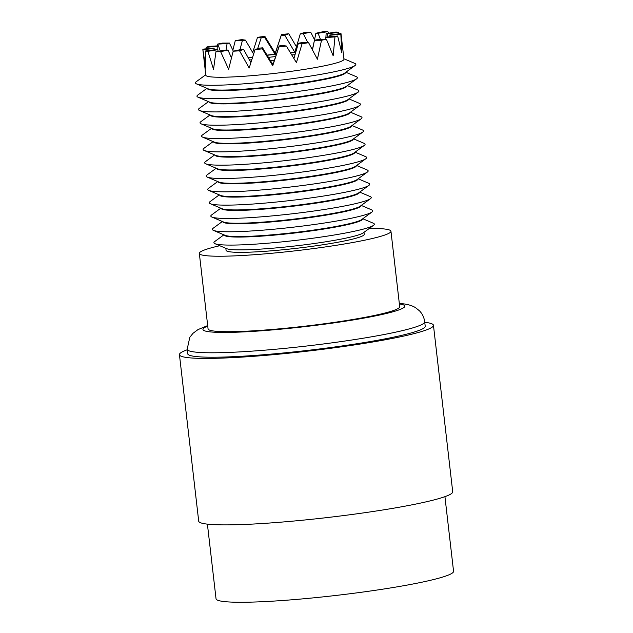 <?xml version="1.0" encoding="UTF-8"?>
<svg xmlns="http://www.w3.org/2000/svg" width="633" height="633" viewBox="0 0 633 633"><rect width="100%" height="100%" fill="white"/><g stroke="black" fill="none" stroke-linecap="round" stroke-linejoin="round"><path stroke-width="0.95" d="M264.665 37.402L264.871 36.374L275.244 53.148L281.495 34.498L275.038 54.161L264.665 37.402A58.315 5.111 -6.6 0 0 261.168 37.853L257.52 37.323A69.535 6.101 -6.6 0 1 264.871 36.374M276.51 53.995A58.315 5.111 -6.6 0 0 275.038 54.161L275.244 53.148M261.168 37.853L257.678 48.654M275.038 54.161A58.315 5.111 -6.6 0 0 267.039 55.118M328.044 36.959L327.277 33.794L338.378 32.37A69.535 6.101 -6.6 0 0 337.262 32.18A69.535 6.101 -6.6 0 0 335.957 32.022L326.122 33.628L325.9 37.347M329.928 36.777L329.793 35.282L340.831 34.206A69.535 6.101 -6.6 0 0 341.005 33.684L343.956 59.233A69.535 6.101 173.4 0 1 286.607 71.933A69.535 6.101 173.4 0 1 209.555 76.72A69.535 6.101 173.4 0 1 205.812 75.216L202.861 49.667A69.535 6.101 -6.6 0 0 202.9 49.817L214.001 48.385A58.315 5.111 -6.6 0 0 214.001 48.385L214.176 49.857M202.9 49.817L205.749 68.222L205.488 50.98A69.535 6.101 -6.6 0 0 206.595 51.17A69.535 6.101 -6.6 0 0 207.901 51.328L217.736 49.714L218.187 51.328M214.326 49.841L214.065 48.068L203.035 49.137A69.535 6.101 -6.6 0 0 202.861 49.667M206.176 48.836L206.216 47.325L217.246 46.249L217.135 49.635M220.221 50.996L218.52 45.813L208.89 46.399A69.535 6.101 -6.6 0 0 206.216 47.325M217.182 45.892L217.467 44.152L227.097 43.558L226.028 50.086M233.316 51.17L229.415 43.052L222.349 43.091A69.535 6.101 -6.6 0 0 217.467 44.152M232.833 50.189L235.278 40.678L242.344 40.647L239.962 49.73M253.596 54.074L245.446 40.132L241.79 39.61A69.535 6.101 -6.6 0 0 235.278 40.678M252.678 52.539L257.52 37.323M295.817 52.151A58.315 5.111 -6.6 0 0 294.788 52.238L284.763 35.179L288.798 33.786A69.535 6.101 -6.6 0 0 281.495 34.498M288.798 33.786L296.458 46.802M307.883 42.672L303.31 33.739L310.692 32.141A69.535 6.101 -6.6 0 0 304.315 32.536L300.279 33.929L294.788 52.238A58.315 5.111 -6.6 0 0 290.373 52.61M310.692 32.141L314.554 39.752M320.527 39.555L318.075 33.264L327.91 31.65A69.535 6.101 -6.6 0 0 323.226 31.674L315.851 33.272L314.443 40.29A58.315 5.111 -6.6 0 0 316.769 39.784L326.399 39.199L333.164 55.799L334.968 36.943A69.535 6.101 -6.6 0 0 337.642 36.018L341.78 52.824L340.831 34.206M327.91 31.65L328.527 33.24M295.753 52.373A56.076 4.922 -6.6 0 0 290.492 52.808M276.439 54.201A56.076 4.922 -6.6 0 0 267.15 55.3M252.551 57.318A56.076 4.922 -6.6 0 0 248.294 57.983M252.622 57.097A58.315 5.111 -6.6 0 0 248.183 57.785M284.763 35.179A58.315 5.111 -6.6 0 0 281.289 35.519M338.378 32.37L338.718 33.818M341.005 33.684A69.535 6.101 -6.6 0 0 340.965 33.525L329.864 34.981A58.315 5.111 -6.6 0 0 329.864 34.957A58.315 5.111 -6.6 0 1 329.793 35.282M312.496 49.865L314.443 40.29L321.509 40.259A69.535 6.101 -6.6 0 0 326.399 39.199M321.509 40.259L317.41 59.217L308.58 42.672A69.535 6.101 -6.6 0 1 302.068 43.74L296.426 62.659L286.345 46.019L282.69 45.497A58.315 5.111 -6.6 0 1 279.193 45.948L272.926 64.701L262.576 47.831A58.315 5.111 -6.6 0 1 259.095 48.163L255.059 49.564A69.535 6.101 -6.6 0 0 262.371 48.852L262.576 47.831M262.371 48.852L272.728 65.713L278.987 46.969A69.535 6.101 -6.6 0 0 286.345 46.019M255.059 49.564L249.18 68.008L239.543 50.814L243.586 49.414L250.874 62.58M207.901 51.328L213.543 69.337L215.948 51.692A69.535 6.101 -6.6 0 0 220.632 51.677L228.624 69.266L233.166 51.202A69.535 6.101 -6.6 0 0 239.543 50.814M314.443 40.306L312.386 49.651M205.488 50.98L216.589 49.548A58.315 5.111 -6.6 0 0 217.736 49.714M343.909 58.774L354.781 63.387A80.747 7.082 173.4 0 1 355.026 65.531A80.747 7.082 173.4 0 1 283.157 79.869A80.747 7.082 173.4 0 1 199.759 84.664A80.747 7.082 173.4 0 1 196.475 83.88A80.747 7.082 173.4 0 1 196.23 81.736L205.757 74.757M245.446 40.132A58.315 5.111 -6.6 0 0 242.344 40.647M229.415 43.052A58.315 5.111 -6.6 0 0 227.097 43.558M327.277 33.794A58.315 5.111 -6.6 0 0 326.723 33.707A58.315 5.111 -6.6 0 0 326.122 33.628M303.31 33.739A58.315 5.111 -6.6 0 0 300.279 33.929M218.52 45.813A58.315 5.111 -6.6 0 0 217.246 46.249M318.075 33.264A58.315 5.111 -6.6 0 0 315.851 33.272M233.166 51.202L240.548 49.603A58.315 5.111 -6.6 0 0 243.586 49.414M295.065 54.667A56.076 4.922 -6.6 0 0 291.781 54.936M275.656 56.535A56.076 4.922 -6.6 0 0 268.432 57.389M251.792 59.7A56.076 4.922 -6.6 0 0 249.457 60.064M325.227 39.27L325.338 37.537A58.315 5.111 -6.6 0 0 326.612 37.094L337.642 36.018M293.918 58.481L298.412 43.21A58.315 5.111 -6.6 0 0 301.514 42.704L308.58 42.672M215.948 51.692L225.783 50.086A58.315 5.111 -6.6 0 0 228.015 50.07L231.417 57.872M302.068 43.74L298.412 43.21M325.338 37.537L334.968 36.943M220.632 51.677L228.015 50.07M278.987 46.969L279.193 45.948M272.728 65.713L272.926 64.701M196.475 83.88L208.21 88.865A69.535 6.101 -6.6 0 0 211.042 89.538A69.535 6.101 -6.6 0 0 282.848 85.408A69.535 6.101 -6.6 0 0 344.74 73.064L355.026 65.531M274.421 60.246A15.698 1.377 -6.6 0 0 270.489 60.736M272.048 63.276A15.698 1.377 -6.6 0 0 273.456 63.126M345.499 72.518L345.499 72.55A69.535 6.101 173.4 0 1 288.15 85.249A69.535 6.101 173.4 0 1 211.098 90.036A69.535 6.101 173.4 0 1 207.355 88.541L207.347 88.501M345.847 72.257L356.324 76.704A80.747 7.082 173.4 0 1 356.569 78.856A80.747 7.082 173.4 0 1 284.692 93.186A80.747 7.082 173.4 0 1 201.302 97.98A80.747 7.082 173.4 0 1 198.018 97.197A80.747 7.082 173.4 0 1 197.773 95.053L206.951 88.327M198.018 97.197L209.752 102.182A69.535 6.101 -6.6 0 0 212.577 102.855A69.535 6.101 -6.6 0 0 284.391 98.724A69.535 6.101 -6.6 0 0 346.283 86.389L356.569 78.856M347.034 85.835L347.042 85.874A69.535 6.101 173.4 0 1 289.685 98.566A69.535 6.101 173.4 0 1 212.641 103.353A69.535 6.101 173.4 0 1 208.898 101.858L208.89 101.818M347.39 85.574L357.859 90.028A80.747 7.082 173.4 0 1 358.112 92.173A80.747 7.082 173.4 0 1 286.235 106.502A80.747 7.082 173.4 0 1 202.845 111.297A80.747 7.082 173.4 0 1 199.561 110.514A80.747 7.082 173.4 0 1 199.308 108.37L208.494 101.644M199.561 110.514L211.295 115.499A69.535 6.101 -6.6 0 0 214.12 116.171A69.535 6.101 -6.6 0 0 285.934 112.041A69.535 6.101 -6.6 0 0 347.826 99.705L358.112 92.173M348.577 99.152L348.585 99.191A69.535 6.101 173.4 0 1 291.227 111.883A69.535 6.101 173.4 0 1 214.176 116.678A69.535 6.101 173.4 0 1 210.433 115.174L210.433 115.135M348.925 98.89L359.402 103.345A80.747 7.082 173.4 0 1 359.655 105.489A80.747 7.082 173.4 0 1 287.778 119.819A80.747 7.082 173.4 0 1 204.38 124.614A80.747 7.082 173.4 0 1 201.096 123.831A80.747 7.082 173.4 0 1 200.851 121.686L210.029 114.961M201.096 123.831L212.83 128.816A69.535 6.101 -6.6 0 0 215.663 129.488A69.535 6.101 -6.6 0 0 287.469 125.366A69.535 6.101 -6.6 0 0 349.361 113.022L359.655 105.489M350.12 112.468L350.12 112.508A69.535 6.101 173.4 0 1 292.77 125.199A69.535 6.101 173.4 0 1 215.718 129.994A69.535 6.101 173.4 0 1 211.976 128.491L211.976 128.452M350.468 112.207L360.945 116.662A80.747 7.082 173.4 0 1 361.19 118.806A80.747 7.082 173.4 0 1 289.313 133.136A80.747 7.082 173.4 0 1 205.923 137.931A80.747 7.082 173.4 0 1 202.639 137.147A80.747 7.082 173.4 0 1 202.394 135.003L211.572 128.285M202.639 137.147L214.373 142.132A69.535 6.101 -6.6 0 0 217.198 142.805A69.535 6.101 -6.6 0 0 289.012 138.682A69.535 6.101 -6.6 0 0 350.904 126.339L361.19 118.806M351.663 125.785L351.663 125.825A69.535 6.101 173.4 0 1 294.313 138.516A69.535 6.101 173.4 0 1 217.261 143.311A69.535 6.101 173.4 0 1 213.519 141.808L213.511 141.768M352.011 125.532L362.487 129.979A80.747 7.082 173.4 0 1 362.733 132.123A80.747 7.082 173.4 0 1 290.856 146.452A80.747 7.082 173.4 0 1 207.466 151.247A80.747 7.082 173.4 0 1 204.182 150.464A80.747 7.082 173.4 0 1 203.929 148.32L213.115 141.602M204.182 150.464L215.916 155.449A69.535 6.101 -6.6 0 0 218.741 156.122A69.535 6.101 -6.6 0 0 290.555 151.999A69.535 6.101 -6.6 0 0 352.446 139.656L362.733 132.123M353.198 139.102L353.206 139.141A69.535 6.101 173.4 0 1 295.848 151.833A69.535 6.101 173.4 0 1 218.804 156.628A69.535 6.101 173.4 0 1 215.062 155.125L215.054 155.085M353.554 138.849L364.022 143.295A80.747 7.082 173.4 0 1 364.276 145.44A80.747 7.082 173.4 0 1 292.399 159.769A80.747 7.082 173.4 0 1 209.009 164.564A80.747 7.082 173.4 0 1 205.725 163.789A80.747 7.082 173.4 0 1 205.472 161.637L214.658 154.919M205.725 163.789L217.459 168.766A69.535 6.101 -6.6 0 0 220.284 169.438A69.535 6.101 -6.6 0 0 292.098 165.316A69.535 6.101 -6.6 0 0 353.989 152.972L364.276 145.44M354.741 152.418L354.749 152.458A69.535 6.101 173.4 0 1 297.391 165.158A69.535 6.101 173.4 0 1 220.339 169.945A69.535 6.101 173.4 0 1 216.597 168.441L216.597 168.402M355.089 152.165L365.565 156.612A80.747 7.082 173.4 0 1 365.811 158.756A80.747 7.082 173.4 0 1 293.941 173.094A80.747 7.082 173.4 0 1 210.544 177.881A80.747 7.082 173.4 0 1 207.26 177.105A80.747 7.082 173.4 0 1 207.015 174.953L216.193 168.236M207.26 177.105L218.994 182.09A69.535 6.101 -6.6 0 0 221.827 182.755A69.535 6.101 -6.6 0 0 293.633 178.633A69.535 6.101 -6.6 0 0 355.524 166.289L365.811 158.756M356.284 165.735L356.284 165.775A69.535 6.101 173.4 0 1 298.934 178.474A69.535 6.101 173.4 0 1 221.882 183.261A69.535 6.101 173.4 0 1 218.14 181.758L218.14 181.718M356.632 165.482L367.108 169.929A80.747 7.082 173.4 0 1 367.354 172.073A80.747 7.082 173.4 0 1 295.476 186.411A80.747 7.082 173.4 0 1 212.087 191.198A80.747 7.082 173.4 0 1 208.803 190.422A80.747 7.082 173.4 0 1 208.558 188.278L217.736 181.552M208.803 190.422L220.537 195.407A69.535 6.101 -6.6 0 0 223.362 196.08A69.535 6.101 -6.6 0 0 295.176 191.949A69.535 6.101 -6.6 0 0 357.067 179.606L367.354 172.073M357.827 179.052L357.827 179.092A69.535 6.101 173.4 0 1 300.477 191.791A69.535 6.101 173.4 0 1 223.425 196.578A69.535 6.101 173.4 0 1 219.683 195.075L219.675 195.035M358.175 178.799L368.651 183.246A80.747 7.082 173.4 0 1 368.897 185.39A80.747 7.082 173.4 0 1 297.019 199.727A80.747 7.082 173.4 0 1 213.63 204.514A80.747 7.082 173.4 0 1 210.346 203.739A80.747 7.082 173.4 0 1 210.093 201.595L219.279 194.869M210.346 203.739L222.08 208.724A69.535 6.101 -6.6 0 0 224.905 209.396A69.535 6.101 -6.6 0 0 296.719 205.266A69.535 6.101 -6.6 0 0 358.61 192.923L368.897 185.39M359.362 192.369L359.37 192.408A69.535 6.101 173.4 0 1 302.012 205.108A69.535 6.101 173.4 0 1 224.968 209.895A69.535 6.101 173.4 0 1 221.226 208.392L221.226 208.392M359.718 192.115L370.186 196.562A80.747 7.082 173.4 0 1 370.44 198.707A80.747 7.082 173.4 0 1 298.562 213.044A80.747 7.082 173.4 0 1 215.173 217.839A80.747 7.082 173.4 0 1 211.889 217.056A80.747 7.082 173.4 0 1 211.636 214.911L220.822 208.186M211.889 217.056L223.623 222.041A69.535 6.101 -6.6 0 0 226.448 222.713A69.535 6.101 -6.6 0 0 298.262 218.583A69.535 6.101 -6.6 0 0 360.153 206.239L370.44 198.707M360.905 205.693L360.913 205.725A69.535 6.101 173.4 0 1 303.555 218.425A69.535 6.101 173.4 0 1 226.503 223.212A69.535 6.101 173.4 0 1 222.761 221.708L222.761 221.677M361.253 205.432L371.729 209.879A80.747 7.082 173.4 0 1 371.975 212.031A80.747 7.082 173.4 0 1 300.105 226.361A80.747 7.082 173.4 0 1 216.708 231.156A80.747 7.082 173.4 0 1 213.424 230.372A80.747 7.082 173.4 0 1 213.179 228.228L222.357 221.503M213.424 230.372L225.158 235.357A69.535 6.101 -6.6 0 0 227.991 236.03A69.535 6.101 -6.6 0 0 299.797 231.9A69.535 6.101 -6.6 0 0 361.688 219.556L371.975 212.031M362.448 219.01L362.448 219.042A69.535 6.101 173.4 0 1 305.098 231.741A69.535 6.101 173.4 0 1 228.046 236.528A69.535 6.101 173.4 0 1 224.304 235.033L224.304 234.993M362.796 218.749L373.272 223.196A80.747 7.082 173.4 0 1 373.517 225.348A80.747 7.082 173.4 0 1 301.64 239.678A80.747 7.082 173.4 0 1 218.25 244.473A80.747 7.082 173.4 0 1 214.967 243.689A80.747 7.082 173.4 0 1 214.722 241.545L223.9 234.819M214.967 243.689L226.701 248.674A69.535 6.101 -6.6 0 0 229.526 249.347A69.535 6.101 -6.6 0 0 301.34 245.216A69.535 6.101 -6.6 0 0 363.231 232.881L373.517 225.348M225.839 248.31L226.076 250.312A69.535 6.101 -6.6 0 0 229.819 251.815A69.535 6.101 -6.6 0 0 306.863 247.028A69.535 6.101 -6.6 0 0 364.22 234.329L363.991 232.327M219.754 245.723A96.453 8.458 -6.6 0 0 199.332 253.406A96.453 8.458 -6.6 0 0 204.522 255.495A96.453 8.458 -6.6 0 0 311.404 248.848A96.453 8.458 -6.6 0 0 390.957 231.235A96.453 8.458 -6.6 0 0 385.766 229.154A96.453 8.458 -6.6 0 0 369.324 228.418M199.332 253.406L208.067 328.875A96.453 8.458 -6.6 0 0 213.258 330.956A96.453 8.458 -6.6 0 0 320.132 324.318A96.453 8.458 -6.6 0 0 399.692 306.704L390.957 231.235M424.696 321.801L425.21 326.24A119.55 10.484 173.4 0 1 326.596 348.071A119.55 10.484 173.4 0 1 194.117 356.308A119.55 10.484 173.4 0 1 187.684 353.728L187.17 349.289A119.55 10.484 173.4 0 0 193.603 351.869A119.55 10.484 173.4 0 0 326.082 343.632A119.55 10.484 173.4 0 0 424.696 321.801C424.118 317.473 422.361 313.802 419.442 310.795L415.454 307.622C412.55 305.818 408.72 304.576 403.957 303.911L399.304 303.405M424.751 322.3A127.85 11.212 173.4 0 1 426.571 322.529A127.85 11.212 173.4 0 1 433.455 325.291A127.85 11.212 173.4 0 1 327.997 348.633A127.85 11.212 173.4 0 1 186.324 357.439A127.85 11.212 173.4 0 1 179.44 354.678A127.85 11.212 173.4 0 1 187.226 349.78M433.455 325.291L452.714 491.762A127.85 11.212 173.4 0 1 347.256 515.104A127.85 11.212 173.4 0 1 205.583 523.91A127.85 11.212 173.4 0 1 198.699 521.149L179.44 354.678M444.928 496.66L453.56 571.283A119.55 10.484 173.4 0 1 354.947 593.113A119.55 10.484 173.4 0 1 222.468 601.35A119.55 10.484 173.4 0 1 216.035 598.771L207.402 524.14M207.743 326.09A101.612 8.909 -6.6 0 0 208.407 331.66A101.612 8.909 -6.6 0 0 336.637 322.514A101.612 8.909 -6.6 0 0 399.368 303.919M207.687 325.576L197.931 329.635L192.962 333.346L189.789 337.342L187.17 349.289"/></g></svg>
